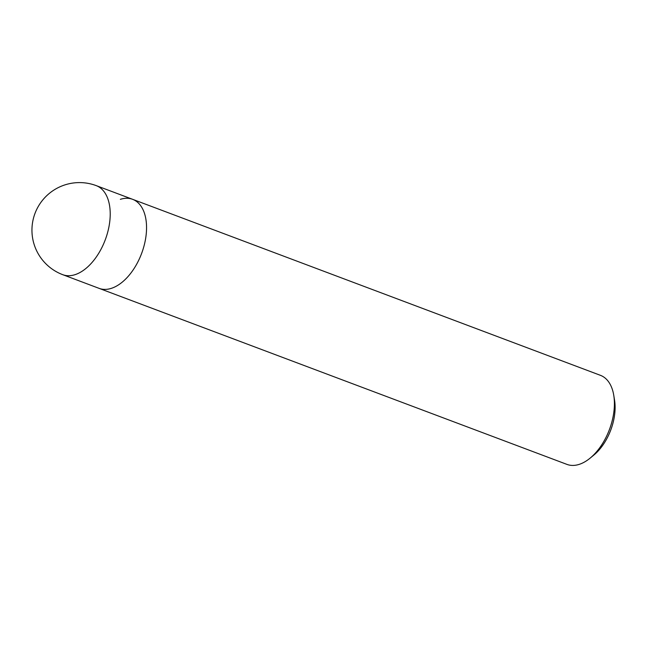 <?xml version="1.0" encoding="UTF-8"?>
<svg xmlns="http://www.w3.org/2000/svg" width="647" height="647" viewBox="0 0 647 647"><rect width="100%" height="100%" fill="white"/><g stroke="black" fill="none" stroke-linecap="round" stroke-linejoin="round"><path stroke-width="0.97" d="M111.333 288.352A47.571 27.489 -69.4 0 0 144.564 243.814A47.571 27.489 -69.4 0 0 132.611 199.316A47.571 27.489 110.6 0 1 144.564 243.814A47.571 27.489 110.6 0 1 111.333 288.352A47.571 27.489 110.6 0 1 99.104 288.36A47.571 27.489 -69.4 0 0 111.333 288.352M579.178 464.376A47.571 27.489 -69.4 0 0 590.088 458.165A47.571 27.489 -69.4 0 0 613.752 395.277A47.571 27.489 -69.4 0 0 600.456 375.341L96.266 185.64A47.571 27.489 110.6 0 1 108.227 230.138A47.571 27.489 110.6 0 1 74.995 274.676A47.571 27.489 110.6 0 1 62.767 274.692L566.95 464.392A47.571 27.489 -69.4 0 0 579.178 464.376M120.374 199.325A47.571 27.489 110.6 0 1 132.611 199.316M590.088 458.165L593.833 455.084A41.626 24.052 -69.4 0 0 614.537 400.064L613.752 395.277M96.266 185.64A47.571 47.571 0 0 0 31.962 228.981A47.571 47.571 0 0 0 62.767 274.692"/></g></svg>

